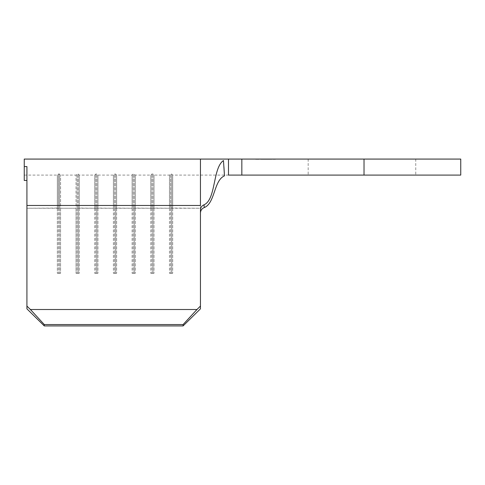 <?xml version="1.0" encoding="UTF-8"?>
<svg xmlns="http://www.w3.org/2000/svg" width="485" height="485" viewBox="0 0 485 485"><rect width="100%" height="100%" fill="white"/><g stroke="black" fill="none" stroke-linecap="round" stroke-linejoin="round"><path stroke-width="0.36" stroke-dasharray="2.42 1.82" d="M361.968 175.091L415.766 175.091L361.968 175.091M361.968 159.074L415.766 159.074L361.968 159.074M262.233 159.341L270.103 159.341L260.281 159.074L275.48 159.074L262.233 159.074M269.866 159.074L255.183 159.074L275.201 159.341L255.183 159.341L269.866 159.074M26.917 180.456L26.917 208.235L26.917 180.456L24.25 180.456L24.25 166.579L26.917 166.579L26.917 308.836L26.917 208.235L26.917 308.836L44.274 325.926L44.274 324.55L26.917 306.077M200.45 306.077L183.1 324.55L183.1 325.926L200.45 308.836L200.45 209.975C200.578 207.55 201.754 205.828 203.991 204.797C216.092 199.735 212.648 167.84 223.464 160.553M57.357 208.235L57.357 273.334L60.558 273.334L57.357 273.334L60.558 273.334L57.357 273.334L57.357 175.091L57.357 208.235L26.917 208.235L58.424 208.053L58.424 273.146L58.424 174.024L58.424 208.053L59.491 208.053L59.491 273.146L59.491 174.024L59.491 208.053L60.558 208.235L60.558 273.334L60.558 175.091L60.558 208.235L76.042 208.235L76.042 273.334L79.249 273.334L76.042 273.334L79.249 273.334L76.042 273.334L76.042 175.091L76.042 208.235L57.357 208.235M79.249 208.235L79.249 273.334L79.249 175.091L79.249 208.235L94.733 208.235L94.733 273.334L97.934 273.334L94.733 273.334L97.934 273.334L94.733 273.334L94.733 175.091L94.733 208.235L78.176 208.053L78.176 273.146L78.176 174.024L78.176 208.053L79.249 208.235M97.934 208.235L97.934 273.334L97.934 175.091L97.934 208.235L113.417 208.235L113.417 273.334L116.624 273.334L113.417 273.334L116.624 273.334L113.417 273.334L113.417 175.091L113.417 208.235L96.867 208.053L96.867 273.146L96.867 174.024L96.867 208.053L97.934 208.235M116.624 208.235L116.624 273.334L116.624 175.091L116.624 208.235L132.108 208.235L132.108 273.334L135.309 273.334L132.108 273.334L135.309 273.334L132.108 273.334L132.108 175.091L132.108 208.235L115.557 208.053L115.557 273.146L115.557 174.024L115.557 208.053L116.624 208.235M135.309 208.235L135.309 273.334L135.309 175.091L135.309 208.235L150.793 208.235L150.793 273.334L154 273.334L150.793 273.334L154 273.334L150.793 273.334L150.793 175.091L150.793 208.235L134.242 208.053L134.242 273.146L134.242 174.024L134.242 208.053L135.309 208.235M154 208.235L154 273.334L154 175.091L154 208.235L169.483 208.235L169.483 273.334L172.684 273.334L169.483 273.334L172.684 273.334L169.483 273.334L169.483 175.091L169.483 208.235L152.933 208.053L152.933 273.146L152.933 174.024L152.933 208.053L154 208.235M172.684 208.235L172.684 273.334L172.684 175.091L172.684 208.235L200.45 208.235L200.45 175.091L200.45 208.235L171.617 208.053L171.617 273.146L171.617 174.024L171.617 208.053L172.684 208.235M183.1 325.926L44.274 325.926M183.1 324.55L44.274 324.55M196.971 309.503L30.403 309.503M24.25 159.074L24.25 166.579M77.109 208.053L77.109 273.146L77.109 174.024L77.109 208.053L78.176 208.053L77.109 208.053M95.8 208.053L95.8 273.146L95.8 174.024L95.8 208.053L96.867 208.053L94.733 208.235L95.8 208.053M114.484 208.053L114.484 273.146L114.484 174.024L114.484 208.053L115.557 208.053L114.484 208.053M133.175 208.053L133.175 273.146L133.175 174.024L133.175 208.053L134.242 208.053L133.175 208.053M151.866 208.053L151.866 273.146L151.866 174.024L151.866 208.053L152.933 208.053L150.793 208.235L151.866 208.053M170.55 208.053L170.55 273.146L170.55 174.024L170.55 208.053L171.617 208.053L170.55 208.053M200.45 212.897C200.62 210.344 201.899 208.556 204.288 207.544C215.158 203.251 213.739 180.341 224.476 175.855M204.288 207.544L203.991 204.797M228.483 159.074L228.483 175.091L241.833 175.091L241.833 159.074L228.483 159.074L228.483 175.091L228.483 159.074M241.833 159.074L460.75 159.074L460.75 175.091L241.833 175.091M275.48 159.341L270.078 159.341L275.48 159.074M261.482 159.341L269.866 159.341L261.482 159.341M261.239 159.341L270.103 159.074L261.239 159.341M200.45 159.074L200.45 205.476L26.917 205.476M364.023 159.074L364.023 175.091M308.175 159.074L308.175 175.091M228.483 175.091L172.684 175.091L171.617 174.024L170.55 174.024L169.483 175.091L154 175.091L152.933 174.024L151.866 174.024L150.793 175.091L135.309 175.091L134.242 174.024L133.175 174.024L132.108 175.091L116.624 175.091L115.557 174.024L114.484 174.024L113.417 175.091L97.934 175.091L96.867 174.024L95.8 174.024L94.733 175.091L79.249 175.091L78.176 174.024L77.109 174.024L76.042 175.091L60.558 175.091L59.491 174.024L58.424 174.024L57.357 175.091L24.25 175.091M415.766 159.074L415.766 175.091"/><path stroke-width="0.73" d="M26.917 308.836L26.917 306.077L30.403 309.503L44.274 324.55L44.274 325.926L26.917 308.836M26.917 180.456L24.25 180.456L24.25 166.579L26.917 166.579L26.917 306.077M203.991 204.797L204.288 207.544C215.158 203.251 213.739 180.341 224.476 175.855L223.464 160.553C212.648 167.84 216.092 199.735 203.991 204.797C201.748 205.834 200.572 207.562 200.45 209.969L200.45 308.836L183.1 325.926L44.274 325.926M200.45 212.897L200.45 212.897C200.62 210.338 201.899 208.556 204.288 207.544M183.1 325.926L183.1 324.55L44.274 324.55M24.25 166.579L24.25 159.074L200.45 159.074L200.45 205.476L26.917 205.476M183.1 324.55L196.971 309.503L30.403 309.503M196.971 309.503L200.45 306.077M223.931 166.907L224.403 174.503M228.483 175.091L228.483 159.074L241.833 159.074L241.833 175.091L228.483 175.091M364.023 159.074L364.023 175.091L460.75 175.091L460.75 159.074L241.833 159.074M364.023 175.091L241.833 175.091M200.45 159.074L228.483 159.074"/></g></svg>
